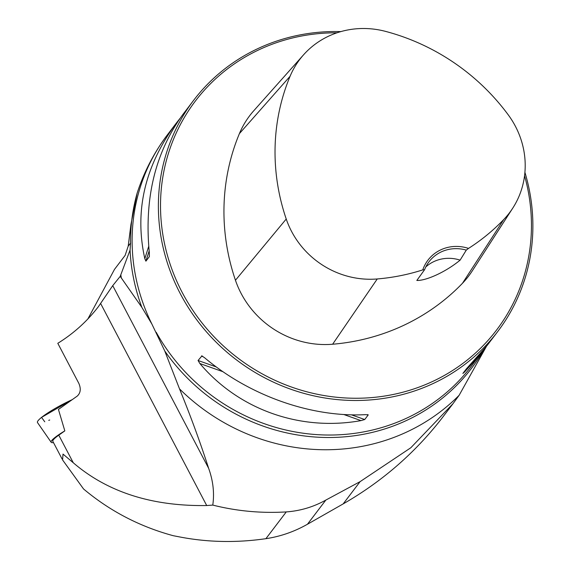 <?xml version="1.0" encoding="UTF-8"?>
<svg xmlns="http://www.w3.org/2000/svg" width="570" height="570" viewBox="0 0 570 570"><rect width="100%" height="100%" fill="white"/><g stroke="black" fill="none" stroke-linecap="round" stroke-linejoin="round"><path stroke-width="0.85" d="M62.102 459.014L52.825 441.33A25.465 3.677 -27.7 0 1 58.781 435.159L64.823 430.884L58.432 409.424L77.207 396.122C80.612 393.001 81.147 388.74 78.81 383.325L57.798 343.304C73.637 333.5 87.181 321.266 98.439 306.596L112.739 285.641L120.213 276.365L130.074 250.052A192.411 181.93 37.3 0 0 141.887 307.408L120.213 276.365M212.781 505.091C236.771 511.14 261.267 513.413 286.261 511.917L265.905 538.678C237.006 542.854 208.82 542.376 181.338 537.261L173.266 535.707C139.736 526.623 109.832 511.041 83.541 488.96L62.586 459.947L63.006 454.083L73.281 462.776C107.431 492.117 151.905 506.374 206.703 505.54L212.781 505.091C214.512 493.022 213.123 480.745 208.627 468.284C200.348 442.598 190.644 416.128 179.514 388.875L164.773 351.013A192.411 181.93 37.3 0 0 484.08 349.374M164.773 351.013L151.862 323.995L141.887 307.408M286.261 511.917C300.369 510.884 313.557 506.937 325.826 500.082L360.097 481.643L410.82 447.756L453.05 403.61L459.128 395.295L486.431 346.389M130.074 250.052L130.53 243.105A191.912 181.46 -142.7 0 1 137.121 193.202L130.936 224.452L128.2 246.162L125.136 255.374L114.492 269.382L87.844 319.008M167.879 134.199C154.335 152.048 144.082 171.713 137.121 193.202M340.874 31.599A191 180.597 37.3 0 0 193.593 100.384A191 180.597 37.3 0 0 236.308 359.756A191 180.597 37.3 0 0 497.66 331.626A191 180.597 37.3 0 0 524.92 172.361M483.389 350.237L480.239 354.533L464.628 371.953L462.883 373.443L466.374 368.854L487.122 345.484L497.66 331.626M193.593 100.384L183.056 114.242C155.289 152.211 144.046 198.367 149.34 252.71L149.404 256.564L145.906 261.16L144.816 258.666C134.278 211.214 144.73 166.091 176.173 123.291L179.906 118.539M202.785 356.336L201.552 355.901L204.395 357.575C249.518 395.701 311.049 417.497 365.534 414.654L368.213 414.939L364.722 419.534L361.002 420.61C300.369 431.547 238.83 409.745 199.87 363.525L198.061 360.496L201.965 355.887M368.085 414.739L367.351 414.632M466.289 250.109L468.519 248.406A38.197 36.117 37.3 0 0 422.769 269.888L424.586 269.695L416.827 280.461C426.524 280.775 446.367 271.577 460.118 260.134L466.289 250.109A36.38 34.4 -142.7 0 0 429.018 261.772A36.38 34.4 -142.7 0 0 424.586 269.695M422.769 269.888A212.959 201.353 -142.7 0 1 377.255 278.958A85.621 80.954 -142.7 0 1 286.233 219.03A212.959 201.353 -142.7 0 1 290.08 76.273A85.621 80.954 -142.7 0 1 303.575 54.806A85.621 80.954 -142.7 0 1 385.634 31.407A212.959 201.353 -142.7 0 1 508.212 114.805A85.621 80.954 -142.7 0 1 512.808 208.057A85.621 80.954 -142.7 0 1 503.673 219.6A212.959 201.353 -142.7 0 1 468.519 248.406M303.575 54.806L253.807 110.701A91.414 86.433 37.3 0 0 239.4 133.622A218.745 206.832 37.3 0 0 235.453 280.255A91.414 86.433 37.3 0 0 332.623 344.237A218.745 206.832 37.3 0 0 462.484 283.269A91.414 86.433 37.3 0 0 472.238 270.942L512.808 208.057M336.956 32.811A189.183 178.88 37.3 0 0 161.93 228.264A189.183 178.88 37.3 0 0 382.591 396.342A189.183 178.88 37.3 0 0 524.557 175.717M425.797 266.945A36.38 34.4 -142.7 0 1 460.118 260.134M265.905 538.678C280.426 536.513 294.27 531.703 307.444 524.25L343.168 503.901C382.584 481.272 415.957 452.117 443.303 416.435L453.05 403.617M44.752 421.786L41.56 417.39L72.255 399.634A30.317 4.375 152.3 0 0 37.492 422.562L51.179 442.27A27.36 3.947 -27.7 0 1 64.823 430.87M53.487 442.605A27.36 3.947 -27.7 0 1 51.179 442.27M48.735 420.375L49.725 419.99M73.281 462.776L58.781 435.159M100.676 303.582L206.703 505.54M480.239 354.533L471.397 366.161A191 180.597 -142.7 0 1 156.23 332.317M459.128 395.295A200.426 189.504 -142.7 0 1 179.514 388.875M121.339 278.067A200.426 189.504 -142.7 0 1 120.868 275.153M151.862 323.995A191 180.597 -142.7 0 1 167.331 134.919L176.173 123.291M130.53 243.105L128.2 246.162M377.255 278.958L332.623 344.237M503.673 219.6L462.484 283.269M290.08 76.273L239.4 133.622M286.233 219.03L235.453 280.255M465.07 370.564L464.628 371.953M145.906 261.16L149.148 250.914M144.816 258.666L148.72 246.326M361.002 420.61L343.774 414.504M222.963 371.711L199.87 363.525M364.722 419.534L351.434 414.825M216.308 366.959L198.061 360.496M360.097 481.643L343.168 503.901M325.826 500.082L307.444 524.25M112.739 285.641L208.627 468.284"/></g></svg>
